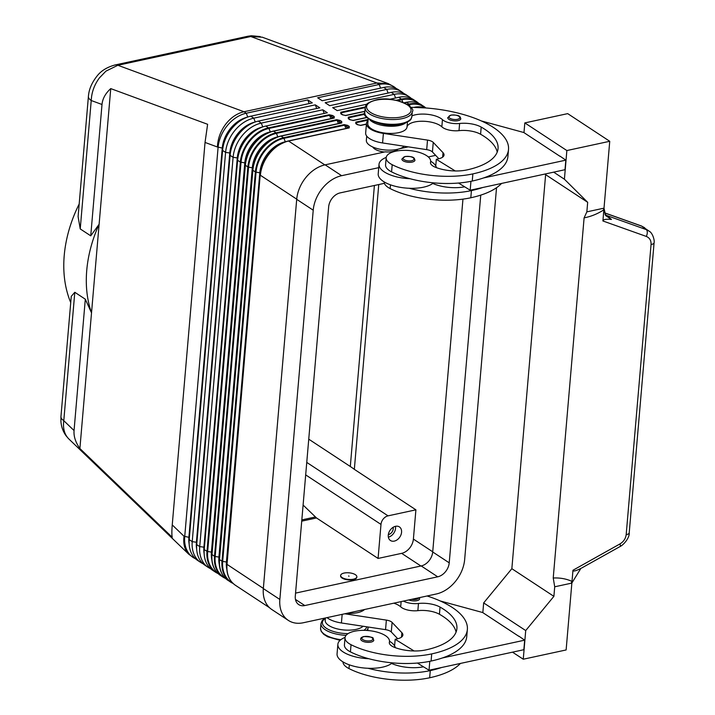 <?xml version="1.0" encoding="UTF-8"?>
<svg xmlns="http://www.w3.org/2000/svg" width="715" height="715" viewBox="0 0 715 715"><rect width="100%" height="100%" fill="white"/><g stroke="black" fill="none" stroke-linecap="round" stroke-linejoin="round"><path stroke-width="1.07" d="M332.001 115.91A1.055 0.769 123.3 0 0 331.689 116.643L333.297 117.698A1.055 0.769 -56.7 0 1 334.236 116.554L332.627 115.499A1.055 0.769 123.3 0 0 332.001 115.91M332.618 118.252L333.994 117.966A1.055 0.581 -102.2 0 0 333.914 117.975L333.914 117.975A1.055 0.581 -102.2 0 0 333.851 117.993M217.53 573.028A31.201 22.746 -56.7 0 1 207.663 551.578L241.035 162.323A31.201 22.746 -56.7 0 1 268.947 128.432L329.615 115.312L331.689 116.643L332.028 118.377M339.509 120.844A1.055 0.769 123.3 0 0 339.196 121.577L340.805 122.631A1.055 0.769 -56.7 0 1 341.743 121.487L340.134 120.433A1.055 0.769 123.3 0 0 339.509 120.844M340.126 123.186L341.502 122.9A1.055 0.581 -102.2 0 0 341.421 122.909L341.421 122.909A1.055 0.581 -102.2 0 0 341.359 122.926M225.037 577.97A31.201 22.746 -56.7 0 1 215.17 556.52L218.924 557.057L252.297 167.793L247.873 167.033L214.5 556.288L215.17 556.52L248.543 167.256A31.201 22.746 -56.7 0 1 276.455 133.374L337.123 120.245L339.196 121.577L339.536 123.32M347.016 125.786A1.055 0.769 123.3 0 0 346.704 126.519L348.312 127.574A1.055 0.769 -56.7 0 1 349.251 126.43L347.642 125.375A1.055 0.769 123.3 0 0 347.016 125.786M347.633 128.128L349.009 127.842A1.055 0.581 -102.2 0 0 348.929 127.842L348.929 127.842A1.055 0.581 -102.2 0 0 348.866 127.869M232.545 582.904A31.201 22.746 -56.7 0 1 222.687 561.454L256.05 172.199A31.201 22.746 -56.7 0 1 283.962 138.308L344.63 125.188L346.704 126.519L347.043 128.253M341.368 113.882A1.055 0.769 123.3 0 0 341.278 113.819L341.198 112.809L365.204 107.616M348.527 118.556L348.706 117.743L364.936 114.239M356.383 123.758A1.055 0.769 123.3 0 0 356.293 123.695L356.213 122.685L368.082 120.12M195.499 558.764A31.505 22.969 -56.7 0 1 193.13 557.468L188.724 554.161C184.604 549.781 183.049 543.811 184.041 536.259L172.244 524.917C171.752 530.727 171.743 534.838 172.217 537.26L79.892 448.519C75.558 442.388 73.609 436.4 74.047 430.546L85.308 299.201L74.798 292.283L71.268 296.332L60.954 416.559A15.757 6.426 -175.1 0 1 60.963 416.514L60.918 421.26C61.276 426.596 62.974 431.413 66.012 435.712L68.479 438.59C64.368 434.211 62.804 428.24 63.787 420.679A15.757 6.426 -175.1 0 1 60.954 416.559M88.428 96.185A15.757 6.426 4.9 0 0 88.41 96.382L78.096 216.618L80.232 228.925L90.742 235.834L99.117 224.269L110.745 88.606L207.618 124.294L205.035 142.437L172.244 524.917M88.401 96.4A15.757 6.426 4.9 0 0 91.234 100.52C91.6 92.351 94.317 84.817 99.403 77.899L105.963 71.125L117.859 65.271L250.777 36.528L262.28 37.198M70.731 302.561A118.145 86.122 -56.7 0 1 64.216 255.604A118.145 86.122 -56.7 0 1 79.177 204.007M79.892 448.519L91.52 312.857L85.308 299.201M91.52 312.857A118.145 86.122 -56.7 0 1 86.738 270.422A118.145 86.122 -56.7 0 1 99.117 224.269L91.52 312.857M90.742 235.834L102.004 104.488C102.567 98.652 105.48 93.361 110.745 88.606M205.035 142.437L217.414 147.004C217.762 138.826 220.488 131.292 225.565 124.374C230.802 117.609 236.96 113.399 244.021 111.746L117.859 65.271A15.757 8.66 77.8 0 0 114.883 65.011L247.801 36.268A15.757 8.66 77.8 0 1 250.777 36.528L376.939 82.994L244.021 111.746L246.273 113.22L307.799 99.921L312.303 102.88L250.777 116.188A31.505 22.969 123.3 0 0 222.588 150.409L189.216 539.664A31.505 22.969 123.3 0 0 197.635 560.426L200.638 562.401A31.505 22.969 -56.7 0 1 192.219 541.639L225.591 152.384A31.505 22.969 -56.7 0 1 253.78 118.163L315.306 104.855L319.811 107.822L258.285 121.121A31.505 22.969 123.3 0 0 230.096 155.343L196.723 544.607A31.505 22.969 123.3 0 0 205.142 565.368L208.145 567.344A31.505 22.969 -56.7 0 1 199.726 546.582L233.099 157.318A31.505 22.969 -56.7 0 1 261.288 123.096L322.814 109.797L327.318 112.755L265.792 126.063A31.505 22.969 123.3 0 0 237.603 160.285L204.24 549.54A31.505 22.969 123.3 0 0 212.65 570.302L215.403 572.116A31.505 22.969 123.3 0 0 218.03 573.528L215.403 572.116A31.505 22.969 123.3 0 1 206.993 551.354L204.24 549.54M388.343 534.588A5.273 3.843 123.3 0 0 388.504 534.552A5.273 3.843 123.3 0 0 393.125 527.312M395.556 526.303A8.142 5.934 -56.7 0 1 399.39 526.901A8.142 5.934 -56.7 0 1 401.035 534.668A8.142 5.934 -56.7 0 1 394.287 541.112A8.142 5.934 -56.7 0 1 390.453 540.504A8.142 5.934 -56.7 0 1 388.808 532.747A8.142 5.934 -56.7 0 1 395.556 526.303M388.361 537.144A8.142 5.934 123.3 0 0 395.475 526.32M348.58 576.013L349.036 576.183L348.58 576.013M356.821 577.059A8.142 3.325 -175.1 0 1 356.821 577.3A8.142 3.325 -175.1 0 1 353.362 579.668A8.142 3.325 -175.1 0 1 344.836 579.257A8.142 3.325 -175.1 0 1 340.599 575.906A8.142 3.325 -175.1 0 1 340.644 575.673M344.094 573.064A8.142 3.325 4.9 0 0 340.644 575.432A8.142 3.325 4.9 0 0 344.88 578.775A8.142 3.325 4.9 0 0 353.407 579.186A8.142 3.325 4.9 0 0 356.856 576.826A8.142 3.325 4.9 0 0 352.62 573.475A8.142 3.325 4.9 0 0 344.094 573.064M403.394 601.101A13.129 5.354 4.9 0 0 418.472 603.487A18.375 7.499 -175.1 0 1 440.047 607.089A73.511 30.003 -175.1 0 1 456.903 628.574A73.511 30.003 -175.1 0 1 425.702 649.944A26.258 10.716 -175.1 0 1 394.126 647.209A13.129 5.354 -175.1 0 1 389.326 642.517A13.129 5.354 -175.1 0 1 389.389 642.15A22.317 9.107 4.9 0 0 389.496 641.525A22.317 9.107 4.9 0 0 383.49 634.518A22.317 9.107 4.9 0 0 359.439 630.505A22.317 9.107 4.9 0 0 345.032 637.709A22.317 9.107 4.9 0 0 351.038 644.707A62.107 25.347 4.9 0 0 431.708 653.894A84.013 34.293 4.9 0 0 467.369 629.468A84.013 34.293 4.9 0 0 427.087 595.979M345.032 637.709L344.416 644.876A22.317 9.107 4.9 0 0 350.43 651.874A62.107 25.347 4.9 0 0 368.851 658.73A28.877 11.789 -175.1 0 1 343.066 651.883A28.877 11.789 -175.1 0 1 337.873 644.313L337.06 653.868A28.877 11.789 4.9 0 0 342.253 661.429A28.877 11.789 4.9 0 0 368.037 668.275A62.107 25.347 4.9 0 0 430.278 670.607A84.013 34.293 4.9 0 0 441.602 667.506L523.854 649.712L524.676 640.166L442.424 657.952A84.013 34.293 4.9 0 0 466.752 636.636L467.369 629.468M337.873 644.313A28.877 11.789 -175.1 0 1 345.068 637.414M389.514 641.221A28.877 11.789 -175.1 0 1 390.238 641.677A28.877 11.789 -175.1 0 1 395.306 647.665M361.906 640.774A6.56 2.681 -175.1 0 1 360.726 639.058C360.521 638.039 361.576 637.19 363.89 636.52C376.626 637.226 371.943 638.048 373.802 640.175A6.56 2.681 -175.1 0 1 371.022 642.088A6.56 2.681 -175.1 0 1 361.906 640.774M419.428 597.633L419.66 598.768A6.56 2.681 -175.1 0 1 416.881 600.672A6.56 2.681 -175.1 0 1 408.837 599.93M411.929 115.848A18.375 7.499 -175.1 0 1 442.451 119.655A13.129 5.354 4.9 0 0 459.62 123.481A18.375 7.499 -175.1 0 1 481.195 127.082A73.511 30.003 -175.1 0 1 498.051 148.559A73.511 30.003 -175.1 0 1 466.85 169.938A26.258 10.716 -175.1 0 1 435.283 167.203A13.129 5.354 -175.1 0 1 430.484 162.511A13.129 5.354 -175.1 0 1 430.546 162.144A22.317 9.107 4.9 0 0 430.653 161.51A22.317 9.107 4.9 0 0 424.639 154.512A22.317 9.107 4.9 0 0 400.597 150.499A22.317 9.107 4.9 0 0 386.18 157.702L385.564 164.861A22.317 9.107 4.9 0 0 391.579 171.868A62.107 25.347 4.9 0 0 410.008 178.714A62.107 25.347 4.9 0 0 472.249 181.047A84.013 34.293 4.9 0 0 483.572 177.946A84.013 34.293 4.9 0 0 507.9 156.621L508.517 149.462A84.013 34.293 4.9 0 0 410.741 107.375M386.18 157.702A22.317 9.107 4.9 0 0 392.195 164.7A62.107 25.347 4.9 0 0 472.865 173.888A84.013 34.293 4.9 0 0 508.517 149.462M367.805 123.382A19.689 8.035 4.9 0 0 367.787 123.57A19.689 8.035 4.9 0 0 386.484 133.24A19.689 8.035 4.9 0 0 407.005 127.127A18.375 7.499 -175.1 0 1 421.787 121.237A18.375 7.499 -175.1 0 1 441.843 126.823A13.129 5.354 4.9 0 0 459.003 130.648A18.375 7.499 -175.1 0 1 480.587 134.25A73.511 30.003 -175.1 0 1 497.22 152.098M369.843 119.843A19.689 8.035 4.9 0 0 387.333 126.099A19.689 8.035 4.9 0 0 405.628 122.909M397.871 149.229A13.129 5.354 -175.1 0 1 393.089 151.446A13.129 5.354 -175.1 0 1 385.153 151.848L325.128 164.834A31.773 23.157 123.3 0 0 296.707 199.333L263.334 588.597A31.773 23.157 123.3 0 0 271.825 609.529L288.342 620.397A31.773 23.157 -56.7 0 1 279.851 599.456L313.224 210.201A31.773 23.157 -56.7 0 1 341.645 175.693L378.736 167.667M384.125 181.878A22.317 9.107 4.9 0 0 390.149 188.581A62.107 25.347 4.9 0 0 470.81 197.769A84.013 34.293 4.9 0 0 501.581 183.424M366.375 140.095A19.689 8.035 4.9 0 0 366.348 140.292A19.689 8.035 4.9 0 0 381.953 149.578A19.689 8.035 4.9 0 0 404.225 146.235M436.454 167.659A28.877 11.789 4.9 0 0 431.386 161.67A28.877 11.789 4.9 0 0 430.662 161.215M386.216 157.407A28.877 11.789 4.9 0 0 379.03 164.307A28.877 11.789 4.9 0 0 384.223 171.868A28.877 11.789 4.9 0 0 410.008 178.714M433.478 182.843A28.877 11.789 -175.1 0 1 432.763 183.433A28.877 11.789 -175.1 0 1 409.186 188.268A28.877 11.789 -175.1 0 1 383.401 181.422A28.877 11.789 -175.1 0 1 378.208 173.861L379.03 164.307M414.959 160.169A6.56 2.681 -175.1 0 1 412.171 162.073A6.56 2.681 -175.1 0 1 403.054 160.768A6.56 2.681 -175.1 0 1 401.875 159.043L405.039 156.505C415.236 156.04 414.235 158.748 414.959 160.169M460.818 118.753A6.56 2.681 -175.1 0 1 458.029 120.665A6.56 2.681 -175.1 0 1 448.913 119.351A6.56 2.681 -175.1 0 1 447.733 117.635L450.897 115.097C461.095 114.623 460.094 117.34 460.818 118.753M606.141 213.392A5.255 2.869 109.6 0 1 606.222 213.419L641.328 225.931A5.255 2.869 109.6 0 1 641.337 225.931A5.255 2.869 109.6 0 1 641.748 226.155L649.202 231.195L646.235 229.595A5.255 2.869 109.6 0 1 647.29 232.393A5.255 2.869 109.6 0 1 646.271 236.415C649.631 237.818 651.231 240.499 651.061 244.467L626.188 534.579A5.255 2.145 4.9 0 0 628.896 533.56A5.255 2.145 4.9 0 0 629.209 532.925L654.082 242.805A5.255 2.145 -175.1 0 0 654.082 242.707M649.729 231.624L649.211 231.204C652.661 232.947 654.797 240.508 654.073 242.814A5.255 2.145 -175.1 0 1 653.769 243.449A5.255 2.145 -175.1 0 1 651.061 244.467M604.389 212.748L606.231 213.428A5.255 2.869 109.6 0 1 606.231 213.428A5.255 2.869 109.6 0 1 606.642 213.651L641.748 226.155L646.235 229.595L606.794 215.537L604.962 214.339M523.979 132.633L524.819 122.909L567.692 113.631L609.743 141.284L604.005 208.217L605.659 215.608L611.468 219.46L606.794 215.537A13.129 9.572 123.3 0 1 605.194 214.804M611.468 219.46L610.78 219.389C605.784 218.969 603.165 219.496 602.906 220.971L646.271 236.415M580.857 568.434L571.866 583.011L566.128 649.953L523.255 659.221L525.713 630.567L553.893 596.346L554.715 586.792L571.115 583.243L572.009 581.42L572.965 570.257C572.965 571.678 575.602 571.071 580.857 568.434M626.188 534.579C625.679 538.592 623.578 541.72 619.905 543.963A5.255 1.081 60.7 0 1 620.379 546.296A5.255 1.081 60.7 0 1 620.263 546.43L581.581 568.059M545 174.031L545.625 174.657L511.851 568.693L483.662 602.915L482.831 612.639M572.009 581.42C566.369 578.819 560.113 577.675 553.231 577.997L584.101 217.869C591.064 216.52 597.651 213.839 603.862 209.808L602.906 220.971M553.231 577.997L554.715 586.792M603.862 209.808L603.254 208.315L586.854 211.863L584.101 217.869M511.851 568.693L553.893 596.346M545.625 174.657L587.676 202.309L586.854 211.863M553.678 172.154L564.403 179.215L587.676 202.309M524.819 122.909L566.861 150.552L564.403 179.215M560.024 156.335L523.782 132.507L481.32 120.933M609.743 141.284L566.861 150.552M483.572 177.946L565.824 160.151L560.033 156.156M512.521 652.169L523.255 659.221M483.662 602.915L525.713 630.567M518.867 636.341L482.634 612.514L440.172 600.94M518.884 636.162L524.676 640.166M368.037 120.603A21.003 8.571 4.9 0 0 366.473 123.463A21.003 8.571 4.9 0 0 383.392 133.41L427.516 140.095A7.874 3.218 -175.1 0 1 433.254 142.419L443.023 152.67A13.129 5.354 -175.1 0 1 444.033 155.012A13.129 5.354 -175.1 0 1 438.456 158.828L436.32 159.293L455.249 170.957M565.824 160.151L565.011 169.705L470.184 190.217L458.538 183.04M470.944 181.324L470.184 190.217M436.32 159.293L435.748 165.916M438.876 158.739L432.432 151.973A7.874 3.218 4.9 0 0 426.694 149.641L382.57 142.955A21.003 8.571 -175.1 0 1 365.66 133.008L366.473 123.463M464.652 186.812A26.258 10.716 -175.1 0 1 433.844 183.916A13.129 5.354 -175.1 0 1 432.763 183.433M409.186 188.268A62.107 25.347 4.9 0 0 471.426 190.601A84.013 34.293 4.9 0 0 482.759 187.491M384.384 152.018A13.129 5.354 -175.1 0 1 372.783 147.004M428.321 156.951L435.658 155.361M408.265 146.852L399.774 148.684M393.804 603.174A18.375 7.499 -175.1 0 1 400.686 606.829A13.129 5.354 4.9 0 0 417.855 610.655A18.375 7.499 -175.1 0 1 439.43 614.256A73.511 30.003 -175.1 0 1 456.063 632.105M346.739 613.354A19.689 8.035 4.9 0 0 364.525 609.511M414.101 650.972L395.163 639.299L397.308 638.835A13.129 5.354 4.9 0 0 402.876 635.018A13.129 5.354 4.9 0 0 401.866 632.686L392.106 622.425A7.874 3.218 4.9 0 0 386.368 620.102L344.728 613.792M441.602 667.506L429.027 670.223L429.795 661.33M394.6 645.931L395.163 639.299M417.381 663.046L423.503 666.818A26.258 10.716 -175.1 0 1 392.696 663.931A13.129 5.354 -175.1 0 1 391.606 663.44A28.877 11.789 -175.1 0 1 368.037 668.275M429.027 670.223L423.503 666.818M327.041 617.617A21.003 8.571 4.9 0 0 341.421 622.971L385.546 629.656A7.874 3.218 -175.1 0 1 391.284 631.98L397.728 638.745M368.851 658.73A62.107 25.347 4.9 0 0 431.091 661.053A84.013 34.293 4.9 0 0 442.424 657.952M391.606 663.44A28.877 11.789 4.9 0 0 392.32 662.859M325.218 620.111A19.689 8.035 4.9 0 0 325.2 620.298A19.689 8.035 4.9 0 0 340.805 629.584A19.689 8.035 4.9 0 0 363.068 626.251M342.968 661.884A22.317 9.107 4.9 0 0 348.992 668.588A62.107 25.347 4.9 0 0 429.661 677.775A84.013 34.293 4.9 0 0 460.433 663.431M496.532 187.714L464.661 559.496A31.773 23.157 -56.7 0 1 436.239 594.004L303.321 622.747A31.773 23.157 -56.7 0 1 288.342 620.397M303.097 505.049L315.476 516.954A105.016 57.718 77.8 0 1 316.504 517.955L301.721 521.155M308.746 439.171L350.305 466.502A105.016 42.864 4.9 0 1 354.336 469.344L378.753 184.542M354.336 469.344L415.907 509.831L388.039 515.855A7.874 5.738 123.3 0 0 380.988 524.417L378.074 558.442L316.504 517.955M415.907 509.831L413.395 539.083A13.129 9.572 -56.7 0 1 401.651 553.347L378.074 558.442M357.893 124.741L356.293 123.686A1.055 0.769 123.3 0 0 356.293 123.686A1.055 0.769 123.3 0 0 355.802 123.615L357.402 124.669A1.055 0.769 -56.7 0 1 357.983 124.812M348.875 118.824A1.055 0.769 123.3 0 0 348.285 118.672L349.894 119.727A1.055 0.769 -56.7 0 1 350.475 119.879M352.861 120.478A1.055 0.581 77.8 0 1 353.004 120.406L350.395 119.807L348.509 118.52M397.549 100.618L401.866 99.689A1.055 0.581 -102.2 0 0 401.687 99.349A1.055 0.581 -102.2 0 0 401.464 99.126A31.505 22.969 123.3 0 1 416.318 101.459L418.677 103.326A31.505 22.969 123.3 0 0 416.318 101.459L413.565 99.653A31.505 22.969 123.3 0 0 398.711 97.311L389.407 99.331M366.884 104.202L337.185 110.619L332.681 107.661L394.206 94.353A31.505 22.969 -56.7 0 1 409.06 96.686A31.505 22.969 -56.7 0 1 411.197 98.348M409.06 96.686L406.057 94.711A31.505 22.969 123.3 0 0 391.203 92.378L329.678 105.686L325.173 102.719L386.699 89.411A31.505 22.969 -56.7 0 1 401.553 91.752A31.505 22.969 -56.7 0 1 403.689 93.415M401.553 91.752L398.55 89.777A31.505 22.969 123.3 0 0 383.696 87.445L322.17 100.743L317.666 97.785L379.191 84.477A31.505 22.969 -56.7 0 1 394.045 86.81A31.505 22.969 -56.7 0 1 396.181 88.472M342.878 114.865L341.278 113.81A1.055 0.769 123.3 0 0 341.278 113.81A1.055 0.769 123.3 0 0 340.778 113.739L342.387 114.793A1.055 0.769 -56.7 0 1 342.968 114.936M380.586 88.115L379.191 84.477L376.939 82.994L388.37 83.646L394.045 86.81M307.799 99.921L309.193 103.55M193.13 557.468A31.505 22.969 -56.7 0 1 184.711 536.706L218.084 147.442A31.505 22.969 -56.7 0 1 246.273 113.22L247.739 117.037M315.306 104.855L316.7 108.492M203.006 563.706A31.505 22.969 -56.7 0 1 200.638 562.401M322.814 109.797L324.208 113.426M210.514 568.639A31.505 22.969 -56.7 0 1 208.145 567.344M295.545 593.119L421.198 565.94A12.861 9.375 123.3 0 0 432.709 551.971L462.954 199.128M480.748 195.124L449.226 562.83A12.861 9.375 -56.7 0 1 437.714 576.808L304.796 605.551A12.861 9.375 -56.7 0 1 298.727 604.595A12.861 9.375 -56.7 0 1 295.295 596.122L328.659 206.858A12.861 9.375 -56.7 0 1 340.17 192.889L384.384 183.326M463.999 186.928L464.044 186.436M332.627 115.499L329.213 114.749A1.055 0.581 -102.2 0 1 329.436 114.972A1.055 0.581 -102.2 0 1 329.615 115.312L330.893 118.627M329.213 114.749L268.545 127.869A31.505 22.969 123.3 0 0 240.365 162.091L244.789 162.859A28.493 20.771 -56.7 0 1 270.279 131.909A1.314 0.724 -102.2 0 0 270.288 131.917L268.947 128.432A1.055 0.581 -102.2 0 0 268.769 128.101A1.055 0.581 -102.2 0 0 268.545 127.869L265.792 126.063M211.783 559.47A28.493 20.771 -56.7 0 1 211.417 552.123L206.993 551.354L240.365 162.091L237.603 160.285M340.134 120.433L336.72 119.691L276.053 132.811A31.505 22.969 123.3 0 0 247.873 167.033L245.191 165.049A31.201 22.746 123.3 0 1 273.103 131.167A1.055 0.581 77.8 0 1 273.246 131.095A1.055 0.581 77.8 0 1 273.309 131.086A1.055 0.581 77.8 0 1 273.55 131.167L334.218 118.047L334.236 116.554M245.182 165.165L211.801 554.366C211.184 563.903 214.053 570.91 220.408 575.405A31.505 22.969 -56.7 0 1 211.989 554.643L245.361 165.388A31.505 22.969 -56.7 0 1 273.55 131.167L276.053 132.811A1.055 0.581 -102.2 0 1 276.276 133.035A1.055 0.581 -102.2 0 1 276.455 133.374L277.786 136.842A1.314 0.724 -102.2 0 0 277.795 136.851L277.867 136.824M220.408 575.405L222.91 577.05A31.505 22.969 123.3 0 0 225.547 578.462L222.91 577.05A31.505 22.969 123.3 0 1 214.5 556.288L211.801 554.366L245.174 165.111C248.159 147.478 257.516 136.136 273.246 131.095L333.994 117.957A1.055 0.581 -102.2 0 1 334.218 118.047M336.72 119.691A1.055 0.581 -102.2 0 1 336.944 119.914A1.055 0.581 -102.2 0 1 337.123 120.245L338.401 123.561M341.725 122.98A1.055 0.581 -102.2 0 0 341.493 122.9L280.754 136.029A1.055 0.581 77.8 0 0 280.611 136.1A31.201 22.746 123.3 0 0 252.699 169.991L252.869 170.322A31.505 22.969 -56.7 0 1 281.058 136.1L341.725 122.98L341.743 121.487M252.69 170.107L219.308 559.309C218.692 568.836 221.561 575.852 227.915 580.339A31.505 22.969 -56.7 0 1 219.505 559.586L252.681 170.045C255.666 152.411 265.024 141.07 280.754 136.029A1.055 0.581 77.8 0 1 280.816 136.02A1.055 0.581 77.8 0 1 281.058 136.1L283.56 137.745A31.505 22.969 123.3 0 0 255.38 171.966L222.008 561.23A31.505 22.969 123.3 0 0 230.418 581.992A31.505 22.969 123.3 0 0 233.054 583.404L227.915 580.339M347.642 125.375L344.228 124.624A1.055 0.581 -102.2 0 1 344.451 124.848A1.055 0.581 -102.2 0 1 344.63 125.188L345.908 128.503M226.798 569.346A28.493 20.771 -56.7 0 1 226.432 561.99L222.302 561.364L219.505 559.586L252.869 170.322L255.675 172.109L259.804 172.735A28.493 20.771 -56.7 0 1 285.294 141.785A1.314 0.724 -102.2 0 0 285.303 141.793L283.962 138.308A1.055 0.581 -102.2 0 0 283.784 137.968A1.055 0.581 -102.2 0 0 283.56 137.745L344.228 124.624M263.352 588.418L226.825 564.242C226.199 573.779 229.068 580.786 235.423 585.281A31.505 22.969 -56.7 0 1 227.013 564.519L260.206 174.925A31.201 22.746 123.3 0 1 288.118 141.043A1.055 0.581 77.8 0 1 288.261 140.971A1.055 0.581 77.8 0 1 288.324 140.962A1.055 0.581 77.8 0 1 288.565 141.043L349.233 127.914L349.251 126.43M260.197 175.041L226.825 564.242L260.189 174.987C263.174 157.354 272.531 146.012 288.261 140.971L349.009 127.833A1.055 0.581 -102.2 0 1 349.233 127.914M365.32 106.946L340.796 112.246A1.055 0.581 77.8 0 1 341.019 112.47A1.055 0.581 77.8 0 1 341.198 112.809L341.69 114.087M404.324 102.88L406.469 102.415A31.505 22.969 -56.7 0 1 421.323 104.748L425.863 107.965A31.505 22.969 123.3 0 0 423.834 106.401A31.505 22.969 123.3 0 0 408.98 104.068L406.469 102.415A1.055 0.581 -102.2 0 0 406.236 102.334A1.055 0.581 -102.2 0 0 406.165 102.343A1.055 0.581 -102.2 0 0 406.102 102.37M345.354 115.535A1.055 0.581 77.8 0 1 345.497 115.464L345.497 115.464A1.055 0.581 77.8 0 1 345.56 115.455A1.055 0.581 77.8 0 1 345.801 115.535L364.873 111.415M364.811 113.614L348.303 117.189A1.055 0.581 77.8 0 1 348.527 117.412A1.055 0.581 77.8 0 1 348.706 117.743L349.197 119.021M408.015 104.917L409.373 104.622A31.201 22.746 -56.7 0 1 425.452 107.938M407.273 104.435L408.98 104.068A1.055 0.581 77.8 0 1 409.203 104.292A1.055 0.581 77.8 0 1 409.373 104.622L410.195 106.741M366.795 117.421L353.004 120.406A1.055 0.581 77.8 0 1 353.076 120.397A1.055 0.581 77.8 0 1 353.308 120.478L366.911 117.537M360.369 125.411A1.055 0.581 77.8 0 1 360.512 125.34L360.512 125.34A1.055 0.581 77.8 0 1 360.583 125.331A1.055 0.581 77.8 0 1 360.816 125.411L366.411 124.204M368.136 119.459L355.811 122.122A1.055 0.581 77.8 0 1 356.034 122.345A1.055 0.581 77.8 0 1 356.213 122.685L356.705 123.963M74.047 430.546L63.787 420.679L74.798 292.283M80.232 228.925L91.234 100.52L102.004 104.488M114.543 65.101A15.757 8.66 77.8 0 1 114.883 65.011C106.785 67.246 100.752 71.044 96.775 76.407C91.672 82.976 88.883 89.634 88.419 96.382M325.2 620.298L325.397 617.975L323.958 618.904L322.134 620.656L320.972 623.543A23.631 9.644 4.9 0 0 346.069 635.322M325.361 618.412A22.317 9.107 4.9 0 0 326.255 628.217A22.317 9.107 4.9 0 0 348.053 633.642M340.054 640.354L327.667 636.788L323.698 634.294L321.205 631.354L320.561 628.315A23.631 9.644 4.9 0 0 340.858 639.684M389.389 642.15L389.326 642.892M370.504 640.738A5.514 2.252 -175.1 0 1 362.845 639.63A5.514 2.252 -175.1 0 1 364.194 636.582A5.514 2.252 -175.1 0 1 371.854 637.691A5.514 2.252 -175.1 0 1 370.504 640.738M418.686 597.794A5.514 2.252 -175.1 0 1 416.362 599.322A5.514 2.252 -175.1 0 1 411.688 599.313M401.839 123.391A23.631 9.644 4.9 0 0 411.867 116.527C410.768 118.744 412.939 120.585 401.365 124.187C384.152 129.245 360.128 116.813 364.784 112.487A23.631 9.644 4.9 0 0 377.082 122.202A23.631 9.644 4.9 0 0 401.839 123.391M412.278 111.746C416.934 107.429 392.901 94.997 375.697 100.055C364.078 103.666 366.286 105.525 365.195 107.715A23.631 9.644 4.9 0 0 377.493 117.43A23.631 9.644 4.9 0 0 402.25 118.619A23.631 9.644 4.9 0 0 412.278 111.746L411.867 116.527M401.598 116.929A22.317 9.107 4.9 0 0 407.058 104.596A22.317 9.107 4.9 0 0 376.072 100.145A22.317 9.107 4.9 0 0 370.611 112.478A22.317 9.107 4.9 0 0 401.598 116.929M391.579 171.868L392.195 164.7M407.005 127.127L407.434 122.068M390.149 188.581L390.47 184.828M405.342 156.576A5.514 2.252 -175.1 0 1 413.002 157.675A5.514 2.252 -175.1 0 1 411.652 160.723A5.514 2.252 -175.1 0 1 403.993 159.624A5.514 2.252 -175.1 0 1 405.342 156.576M451.201 115.169A5.514 2.252 -175.1 0 1 458.86 116.268A5.514 2.252 -175.1 0 1 457.511 119.316A5.514 2.252 -175.1 0 1 449.851 118.216A5.514 2.252 -175.1 0 1 451.201 115.169M619.905 543.963L572.965 570.257M604.407 212.829L606.642 213.651M443.023 152.67L442.639 157.148M433.254 142.419L432.432 151.973M427.516 140.095L426.694 149.641M383.392 133.41L382.57 142.955M470.81 197.769L471.426 190.601M441.843 126.823L442.451 119.655M459.003 130.648L459.62 123.481M480.587 134.25L481.195 127.082M430.484 162.886L430.546 162.144M472.249 181.047L472.865 173.888M341.645 175.693L325.128 164.834M401.481 637.154L401.866 632.686M391.284 631.98L392.106 622.425M385.546 629.656L386.368 620.102M341.421 622.971L342.163 614.346M401.142 601.592L400.686 606.829M418.472 603.487L417.855 610.655M440.047 607.089L439.43 614.256M351.038 644.707L350.43 651.874M431.708 653.894L431.091 661.053M349.313 664.843L348.992 668.588M430.278 670.607L429.661 677.775M366.661 630.442A23.631 9.644 4.9 0 0 368.055 627.582L367.805 630.523M363.828 630.344A22.317 9.107 4.9 0 0 366.768 626.805M315.476 516.954L301.828 519.903M374.401 185.489L350.305 466.502M388.039 515.855L306.753 462.408M380.988 524.417L305.68 474.894M355.811 122.122L355.802 123.615M357.402 124.669L360.816 125.411M349.894 119.727L353.308 120.478M348.303 117.189L348.285 118.672M414.056 107.402L413.976 107.357A31.505 22.969 -56.7 0 1 425.318 107.929M342.387 114.793L345.801 115.535M340.796 112.246L340.778 113.739M398.711 97.311L401.464 99.126L396.083 100.288M395.601 97.991L394.206 94.353L391.203 92.378M388.093 93.048L386.699 89.411L383.696 87.445M255.246 121.979L253.78 118.163L250.777 116.188M262.754 126.913L261.288 123.096L258.285 121.121M324.842 164.897L288.565 141.043A31.505 22.969 -56.7 0 0 260.376 175.255L296.725 199.163M402.858 102.263L401.866 99.689A31.201 22.746 -56.7 0 1 418.007 103.049M226.825 564.305A31.201 22.746 123.3 0 0 228.639 576.782M227.004 562.133A1.314 0.536 -175.1 0 0 226.432 561.99L259.804 172.735A1.314 0.536 -175.1 0 1 260.439 172.905M219.317 559.371A31.201 22.746 123.3 0 0 221.132 571.848M252.931 167.962A1.314 0.536 -175.1 0 0 252.297 167.793A28.493 20.771 -56.7 0 1 277.786 136.842M211.81 554.429A31.201 22.746 123.3 0 0 213.624 566.906M211.989 552.257A1.314 0.536 -175.1 0 0 211.417 552.123L244.789 162.859A1.314 0.536 -175.1 0 1 245.424 163.029M217.414 147.004L222.267 148.05A28.493 20.771 -56.7 0 1 247.256 117.206M184.041 536.259L188.894 537.305L222.267 148.05A1.314 0.536 -175.1 0 1 222.857 148.193M189.153 544.079A28.493 20.771 -56.7 0 1 188.894 537.305A1.314 0.536 -175.1 0 1 189.412 537.43M222.588 150.409L225.591 152.384L229.774 152.983A28.493 20.771 -56.7 0 1 254.763 122.149M189.216 539.664L192.219 541.639L196.402 542.247L229.774 152.983A1.314 0.536 -175.1 0 1 230.364 153.135M196.661 549.022A28.493 20.771 -56.7 0 1 196.402 542.247A1.314 0.536 -175.1 0 1 196.92 542.363M230.096 155.343L233.099 157.318L237.282 157.917A28.493 20.771 -56.7 0 1 262.271 127.082M196.723 544.607L199.726 546.582L203.909 547.181L237.282 157.917A1.314 0.536 -175.1 0 1 237.872 158.069M204.168 553.955A28.493 20.771 -56.7 0 1 203.909 547.181A1.314 0.536 -175.1 0 1 204.427 547.306M219.291 564.412A28.493 20.771 -56.7 0 1 218.924 557.057A1.314 0.536 -175.1 0 1 219.496 557.2M420.912 566.003L401.651 553.347M432.718 551.792L413.395 539.083M304.796 605.551L295.447 599.411M437.714 576.808L421.198 565.94M449.226 562.83L432.709 551.971M313.224 210.201L296.707 199.333M279.851 599.456L263.334 588.597M421.323 104.748C416.961 101.959 411.911 101.155 406.165 102.343L404.118 102.79M364.882 111.272L345.497 115.464L342.887 114.874M425.362 107.929L413.172 107.393M366.429 124.061L360.512 125.34L357.902 124.75M340.599 575.906L340.644 575.432M320.561 628.315L320.972 623.543M389.496 641.525L389.362 643.134M367.787 123.57L368.198 118.699M366.348 140.292L366.715 136.1M620.263 546.43C624.124 544.481 629.727 537.403 629.2 532.925M641.337 225.931L644.716 227.772M430.653 161.51L430.51 163.127M364.784 112.487L365.195 107.715M368.073 627.001L368.055 627.582M356.821 577.3L356.856 576.826M189.028 554.465L68.783 438.894M269.483 607.678L235.423 585.281M248.15 36.206L251.358 35.75L260.215 36.563M388.37 83.646L262.208 37.18"/></g></svg>
